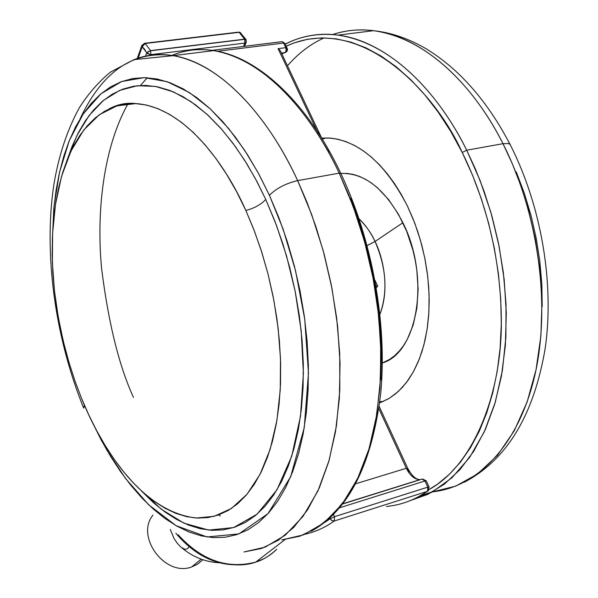<?xml version="1.0" encoding="UTF-8"?>
<svg xmlns="http://www.w3.org/2000/svg" width="598" height="598" viewBox="0 0 598 598"><rect width="100%" height="100%" fill="white"/><g stroke="black" fill="none" stroke-linecap="round" stroke-linejoin="round"><path stroke-width="0.9" d="M255.765 562.09C240.755 567.816 206.131 567.457 178.152 534.762C201.444 560.348 227.315 569.46 255.765 562.09L285.014 539.583L255.765 562.09C263.868 559.414 270.857 555.153 276.717 549.293C269.705 555.841 262.724 560.109 255.765 562.09L254.875 562.434L255.765 562.09M376.03 286.083L375.821 284.887L376.03 286.083M376.329 287.84L377.689 286.038L376.351 286.008L377.697 286.053L376.329 287.84M386.517 506.469C400.907 505.086 414.556 500.04 427.473 491.324L334.282 521L331.666 520.492L329.917 518.025L330.231 518.735L324.998 522.226M408.965 472.091L407.178 468.727M330.231 518.735L334.521 516.679L330.231 518.735L331.98 520.694L334.282 521L334.521 516.679L427.794 487.138L334.521 516.679L333.564 514.527L334.521 516.679L334.282 521C325.05 527.556 315.348 531.943 305.159 534.163C315.348 531.943 325.05 527.556 334.282 521L427.473 491.324C414.519 500.063 400.832 505.116 386.405 506.484M419.968 479.611C414.601 479.521 410.056 475.746 406.319 468.271L355.803 483.737L406.319 468.271L378.878 408.711L406.319 468.271C410.093 475.814 414.683 479.589 420.088 479.603L343.02 503.688M428.258 490.861L427.473 491.324L427.794 487.138L424.946 480.994L339.776 507.717L424.946 480.994L427.794 487.138L427.473 491.324L428.228 490.883L429.087 486.944L427.794 487.138L429.117 487.011L426.247 480.814L424.946 480.994L426.247 480.814L422.532 479.005L424.946 480.994L422.173 479.095L342.841 503.927M283.579 43.034L217.493 51.301L283.579 43.034L282.062 41.636L283.579 43.034L284.977 43.34L283.579 43.034L285.784 47.676L283.579 43.034M317.03 130.955L278.077 48.655L285.784 47.676L278.077 48.655L317.03 130.955M284.992 52.609L281.441 53.065L284.992 52.609L281.808 53.842L285.665 52.071L286.263 49.813L285.784 47.676L287.264 48.154L285.784 47.676L286.203 50.681L284.992 52.609L286.868 51.443L287.548 49.507L284.977 43.34L282.062 41.636L211.931 50.367M278.803 49.148L278.077 48.655L278.803 49.148M280.38 50.837L279.438 49.686L280.38 50.837M286.92 49.148L285.851 52.288M422.173 479.095L342.863 503.89M191.652 566.949C165.168 577.092 135.193 536.705 152.953 515.087C135.193 536.705 165.168 577.092 191.652 566.949L201.152 559.16L191.652 566.949L197.385 564.295L202.229 560.333M174.048 538.514L170.295 529.454L174.048 538.514L177.337 543.35L174.048 538.514M188.961 546.886L187.757 548.426L186.27 549.173L184.558 549.158L180.902 547.155L177.337 543.35L180.902 547.155L184.558 549.158L186.27 549.173L187.757 548.426L188.961 546.886M367.15 245.614L375.058 241.487L402.888 222.703C385.306 189.08 364.623 172.658 340.845 173.45L347.206 173.45L353.239 174.429L359.331 176.358L365.423 179.221L371.463 183.01L377.375 187.69L388.573 199.553L398.522 214.368L406.782 231.538L412.971 250.33L415.199 260.085L416.806 269.93L418.129 289.469L416.888 308.097L413.181 325.02L407.193 339.559L403.441 345.749L399.232 351.146L394.62 355.698L389.657 359.383L382.331 362.979C417.823 352.977 430.44 277.009 402.888 222.703L375.058 241.487C370.611 232.203 365.288 224.654 359.077 218.838C366.29 226.096 371.612 233.646 375.058 241.487L366.425 245.898M375.058 241.487C386.315 267.583 387.945 291.824 379.954 314.204C390.494 287.16 382.182 255.51 375.058 241.487M321.717 138.131L330.552 138.108C360.16 141.614 385.822 164.353 407.544 206.31L413.083 218.846L417.89 231.979L421.904 245.554L425.066 259.427L427.353 273.428L428.736 287.406L429.192 301.183L428.736 314.608L427.376 327.54L425.133 339.828L422.039 351.34L418.144 361.962L413.51 371.59L408.18 380.141L402.23 387.534L395.741 393.708L388.775 398.634L379.655 402.94L389.268 398.335L398.208 391.563L406.304 382.683L413.382 371.814L419.31 359.106L423.937 344.754L427.159 329.012L428.893 312.156L429.087 294.493L427.72 276.373L424.812 258.134L420.416 240.149L414.623 222.762L407.544 206.31L401.333 194.522L394.523 183.601L387.205 173.659L379.468 164.809L371.395 157.125L363.083 150.674L354.621 145.516L346.107 141.674L337.631 139.177L329.281 138.018L321.717 138.131M325.798 137.929L322.307 139.222M285.351 44.132C301.437 35.753 318.981 32.748 337.99 35.118C382.952 40.589 433.378 82.987 466.709 150.21L502.97 143.684C469.707 77.576 419.011 35.94 373.533 30.685C359.144 28.921 345.487 30.214 332.563 34.572C346.018 30.169 359.675 28.876 373.533 30.685C433.886 39.162 480.052 97.354 502.97 143.684L508.435 143.557L509.847 144.2L510.58 145.411L509.847 144.2L508.435 143.557L502.97 143.684L512.127 163.284L520.843 185.649L528.714 210.87L535.262 238.908L539.897 269.519L541.982 302.147L540.884 335.919L536.07 369.631L527.189 401.804L514.213 430.852L497.484 455.272L477.66 473.915L455.691 486.129L432.638 491.84C477.929 486.936 518.915 444.501 534.926 374.901C550.833 305.391 538.506 213.598 502.97 143.684L466.709 150.21L480.059 180.394L490.921 212.507L499.024 245.83L504.189 279.602L506.304 313.053L505.362 345.435L501.445 376.045L494.688 404.248L485.329 429.528L473.631 451.438L459.922 469.669L444.538 484.006L427.839 494.337L410.176 500.646L431.786 492.311L451.924 477.787L469.684 457.35L484.298 431.786L495.279 402.275L502.44 370.229L505.901 337.1L506.035 304.18L503.352 272.531L498.433 242.885L491.833 215.706L484.074 191.203L475.582 169.406L466.709 150.21L462.224 152.505C481.061 190.358 500.788 248.992 501.326 320.386C502.118 391.481 474.244 465.685 428.22 490.009M516.268 171.962L524.356 193.341L531.031 215.527L536.204 238.228L539.822 261.162L541.825 284.028L542.214 306.527M287.459 65.773C298.342 53.319 310.564 44.02 324.116 37.876M285.642 46.457C359.809 11.654 435.426 92.443 462.224 152.505L466.709 150.21C443.746 103.095 397.677 43.901 337.99 35.118C324.094 33.211 310.437 34.535 297.019 39.102M429.244 489.441L437.736 484.006L449.591 474.117L460.565 461.955L470.514 447.61L479.297 431.173L486.757 412.792L492.789 392.632L497.282 370.91L500.137 347.872L501.296 323.78L500.72 298.948L498.403 273.69L494.352 248.327L488.618 223.204L481.285 198.641L472.442 174.975L462.224 152.505L450.78 131.508L438.267 112.237L424.864 94.903L410.751 79.683L396.13 66.714L381.173 56.107L366.073 47.907L350.996 42.152L336.121 38.825L321.589 37.883L307.551 39.266L294.126 42.892L286.307 46.143M380.448 401.654L383.482 401.4M147.325 77.733L140.418 85.469M128.032 103.723L128.241 103.342C102.378 149.201 96.428 215.108 101.653 268.943C108.507 323.309 119.122 366.14 133.504 397.438M122.485 104.493L122.762 103.985L122.485 104.493M171.776 55.479C185.313 49.896 199.261 48.274 213.621 50.621C270.647 60.518 316.163 123.278 339.223 173.151L340.867 173.532L339.223 173.151C305.757 101.996 256.535 56.877 213.621 50.621C198.678 48.341 184.73 49.963 171.776 55.479M297.654 180.626L339.223 173.151L297.654 180.626C274.587 129.856 229.318 65.915 173.278 55.651C215.437 62.177 264.181 108.186 297.654 180.626C285.994 183.324 276.575 188.206 269.406 195.262C276.575 188.206 285.994 183.324 297.654 180.626L311.708 214.63L323.241 250.794L331.942 288.214L337.593 325.947L340.068 363.023L339.35 398.53L335.523 431.629L328.765 461.596L319.332 487.826L307.529 509.87L293.715 527.414L278.257 540.293L261.558 548.456L243.977 551.976L265.176 547.125L285.209 535.225L303.089 516.283L317.942 490.906L329.139 460.288L336.412 426.03L339.821 389.851L339.724 353.403L336.667 318.031L331.262 284.738L324.153 254.157L315.886 226.59L306.931 202.117L297.654 180.626M134.729 59.381C146.704 54.665 159.554 53.416 173.278 55.651C133.556 50.135 102.505 71.177 80.117 118.77M83.705 408.135L84.415 405.19L83.705 408.135M52.295 240.68L54.044 206.108L59.553 172.142L69.241 140.732L83.174 113.979L100.942 93.804L121.671 81.522L144.178 77.628L167.148 81.687L189.417 92.563L210.07 108.679L228.533 128.383L244.56 150.15L258.134 172.755L269.406 195.262L258.889 174.145L247.505 154.703L235.418 137.151L222.777 121.671L209.771 108.402L196.54 97.452L183.265 88.893L170.086 82.741L157.147 78.996L144.581 77.635L132.517 78.585L121.043 81.762L110.264 87.069L100.255 94.387L91.09 103.581L82.816 114.517L75.49 127.045L69.129 141.016L63.769 156.272L59.434 172.673L56.115 190.059L53.827 208.276L52.295 240.688M245.853 210.503C254.643 208.097 261.274 204.411 265.736 199.433L276.47 225.364L286.569 255.989L295.173 291.361L301.205 330.941L303.388 373.324L300.51 416.148L291.734 456.169L276.964 489.837L257.05 514.183L233.616 527.571L208.672 530.082L184.109 523.22L161.34 509.279L141.188 490.696L153.708 502.955L165.055 512.045L176.627 519.438L188.34 525.014L200.091 528.669L211.774 530.321L223.271 529.88L234.468 527.294L245.24 522.51L255.458 515.513L265.011 506.312L273.757 494.927L281.576 481.435L288.356 465.932L293.984 448.537L298.365 429.424L301.414 408.793L303.081 386.876L303.306 363.913L302.072 340.21L299.381 316.043L295.255 291.749L289.746 267.627L282.921 243.999L274.878 221.17L265.736 199.433C261.274 204.411 254.643 208.097 245.853 210.503L236.561 191.592L226.5 174.138L215.818 158.335L204.651 144.342L193.132 132.293L181.411 122.291L169.63 114.397L157.924 108.642L146.405 105.031L135.2 103.559L124.421 104.157L114.158 106.773L104.493 111.318L95.501 117.701L87.256 125.797L79.803 135.499L73.18 146.667L67.432 159.18L62.581 172.889L58.649 187.675L55.636 203.38L53.558 219.877L52.415 237.025L52.19 254.696L52.886 272.74L54.485 291.032L56.967 309.443L60.308 327.846L64.479 346.1L69.465 364.085L75.213 381.674L81.702 398.731C98.663 440.875 138.071 511.245 196.256 518.032L214.196 516.306L231.396 508.472L246.974 494.322L260.1 474.251L270.176 449.225L276.881 420.618L280.23 390.001L280.507 358.882L278.175 328.541L273.794 299.912L267.919 273.6L261.042 249.904L253.574 228.899L245.853 210.503C226.261 165.796 185.103 106.907 135.828 103.581L116.939 105.853L99.268 114.749L83.713 130.08L71.013 151.025L61.572 176.283L55.494 204.307L52.572 233.564L52.392 262.709L54.448 290.718L58.215 316.91L63.201 340.89L68.987 362.493L75.236 381.741L81.702 398.731L88.893 415.147L96.727 430.784L105.166 445.525L114.151 459.242L123.622 471.807L133.518 483.109L143.767 493.029L154.299 501.445L165.026 508.263L175.857 513.368L186.711 516.672L197.475 518.092L208.052 517.569L218.33 515.035L228.204 510.46L237.548 503.837L246.249 495.166L254.202 484.492L261.289 471.882L267.418 457.41L272.479 441.227L276.388 423.466L279.087 404.315L280.514 383.998L280.626 362.739L279.408 340.8L276.874 318.442L273.032 295.973L267.934 273.652L261.647 251.788L254.247 230.649L245.853 210.503M67.709 158.507L77.045 135.268L89.065 115.586L103.461 100.397L119.749 90.358L137.293 85.723L155.405 86.396L173.427 91.89L190.784 101.481L207.035 114.315L221.88 129.519L235.178 146.271L246.884 163.867L257.035 181.732L265.736 199.433L255.608 179.056L244.649 160.279L233.003 143.311L220.834 128.331L208.291 115.474L195.531 104.844L182.719 96.502L169.996 90.485L157.491 86.792L145.344 85.394L133.66 86.232L122.553 89.222L112.103 94.282L102.4 101.294L93.497 110.129L85.462 120.654L78.331 132.734L72.149 146.226L67.709 158.507M92.66 422.928L101.256 440.083L110.555 456.341L120.475 471.493L130.947 485.412L141.905 497.97L153.275 509.033L164.981 518.466L176.926 526.158L189.028 531.981L201.167 535.83L213.247 537.617L225.147 537.243L236.741 534.649L247.916 529.783L258.523 522.622L268.435 513.166L277.524 501.453L285.665 487.542L292.721 471.53L298.596 453.553L303.171 433.774L306.37 412.411L308.12 389.694L308.381 365.894L307.118 341.301L304.337 316.237L300.061 291.024L294.343 265.99L287.264 241.48L278.907 217.799L269.406 195.262L283.116 229.169L295.509 270.58L304.741 319.197L308.463 372.988L304.262 427.615L290.658 476.718L268.016 513.63L238.886 533.909L207.043 536.959L176.133 525.702L148.61 504.727L125.565 478.512L107.072 450.503L92.66 422.928M281.808 539.904L299.74 536.234L316.805 527.997L332.623 515.125L346.803 497.663L358.964 475.799L368.749 449.838L375.836 420.23L379.962 387.556L380.956 352.558L378.713 316.043L373.249 278.907L364.69 242.108L353.246 206.557L339.223 173.151L348.485 194.26L357.395 218.315L365.595 245.412L372.591 275.491L377.831 308.247L380.679 343.08L380.507 379.005L376.777 414.698L369.138 448.545L357.529 478.856L342.243 504.039L323.914 522.929L303.433 534.881L281.808 539.904M350.682 198.215L359.675 223.159L367.247 249.007L373.279 275.431L377.689 302.065L380.44 328.556L381.494 354.547L380.866 379.715M220.281 515.984L218.726 514.893M316.529 131.956L328.952 152.333M240.717 32.83L239.178 32.322L244.687 39.333L150.636 50.785L150.875 54.665L150.636 50.785L148.356 51.54L146.689 52.893L150.561 50.621L244.612 39.176L150.561 50.621L145.232 43.49L142.197 46.801L141.868 45.426L142.197 46.801L138.183 58.133L142.197 46.801L147.459 53.671L150.875 54.665L150.674 55.21L150.875 54.665L146.689 52.893L145.531 56.122L146.689 52.893L144.626 49.268L142.197 46.801L143.221 44.588L145.232 43.49L144.275 43.325L239.178 32.322L145.232 43.49L150.561 50.621L244.612 39.176L239.178 32.322L238.161 32.18L240.224 32.479M244.859 43.078L243.498 46.435L244.859 43.078L246.226 42.189L244.859 43.078L244.687 39.333L246.182 39.819L244.806 39.319L244.859 43.078L150.875 54.665L244.859 43.078M244.896 38.885L243.782 37.27M245.868 40.746L246.226 42.189L246.107 39.655L240.075 32.419L238.654 32.12L144.731 43.273L141.868 45.426L137.263 58.44M175.849 533.281C198.768 560.042 225.132 569.759 254.927 562.426M263.471 558.906L255.563 562.217M374.998 280.312L377.697 286.053M184.289 54.276L184.961 53.992M322.001 138.721L280.402 50.867M285.014 52.602L281.815 53.865M417.643 497.207L427.742 491.22M420.088 479.603C415.924 479.626 411.775 475.791 407.634 468.107L379.192 406.438M181.934 547.94C192.922 557.067 205.278 562.008 218.995 562.748M432.19 491.892L420.745 495.548M464.227 482.257C506.91 459.825 533.902 415.139 545.219 348.186C554.503 283.34 541.354 205.712 510.064 144.395C487.392 101.062 459.473 69.219 426.307 48.879C408.823 38.631 391.234 32.561 373.533 30.685L337.99 35.118C318.966 32.853 301.407 35.828 285.313 44.058M379.797 401.804L380.313 401.662M83.473 407.597C55.038 337.16 43.534 254.001 53.798 184.984C58.671 155.57 67.23 129.751 79.474 107.528C88.317 93.669 98.64 81.866 110.436 72.134L134.027 59.621L173.278 55.651L213.621 50.621C257.753 56.78 307.35 102.355 340.77 173.33C372.18 239.551 387.347 323.78 380.762 392.938C372.031 464.183 348.903 510.258 311.371 531.181M135.828 103.581C126.537 102.505 117.612 104.276 109.053 108.903M246.182 42.301L244.56 46.308"/></g></svg>
